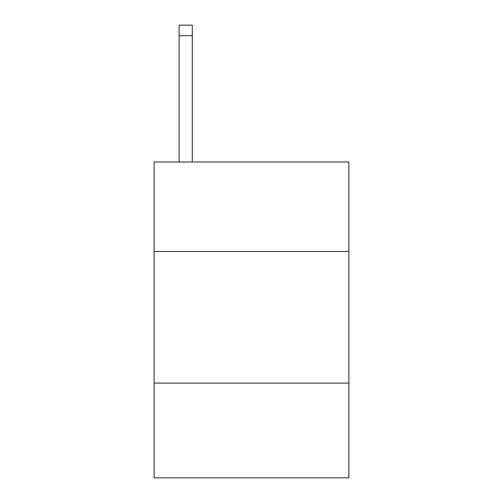 <?xml version="1.0" encoding="UTF-8"?>
<svg xmlns="http://www.w3.org/2000/svg" width="503" height="503" viewBox="0 0 503 503"><rect width="100%" height="100%" fill="white"/><g stroke="black" fill="none" stroke-linecap="round" stroke-linejoin="round"><path stroke-width="0.75" d="M348.881 251.5L348.881 162.01L154.119 162.01L154.119 251.5L348.881 251.5L348.881 477.85L154.119 477.85L154.119 251.5M348.881 383.097L154.119 383.097M192.278 162.01L192.278 35.675L179.118 35.675L179.118 25.15L192.278 25.15L192.278 35.675M179.118 162.01L179.118 35.675"/></g></svg>
